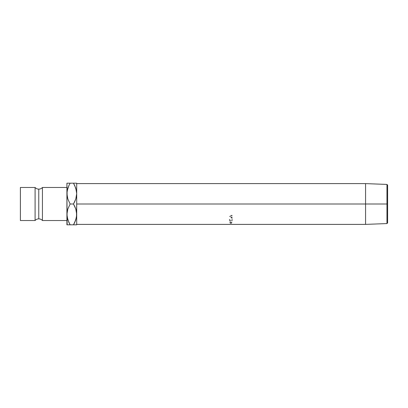 <?xml version="1.0" encoding="UTF-8"?>
<svg xmlns="http://www.w3.org/2000/svg" width="408" height="408" viewBox="0 0 408 408"><rect width="100%" height="100%" fill="white"/><g stroke="black" fill="none" stroke-linecap="round" stroke-linejoin="round"><path stroke-width="0.61" d="M35.088 220.524L35.088 187.476A4.896 4.896 0 0 0 38.76 189.134L38.76 218.867A4.896 4.896 0 0 0 35.088 220.524A4.896 4.896 0 0 1 42.432 220.524L66.912 220.524L42.432 220.524A4.896 4.896 0 0 0 38.76 218.867L38.76 189.134A4.896 4.896 0 0 1 35.088 187.476L20.4 187.476L20.4 220.524L35.088 220.524L35.088 187.476L20.4 187.476L20.4 220.524L35.088 220.524M76.469 183.192L73.486 183.192L75.796 188.221L76.704 193.596L76.704 183.192L76.704 204L386.963 204L386.963 223.564L386.963 204L365.568 204L365.568 224.395L365.568 204L76.704 204L76.704 224.395L365.568 224.395L386.963 223.564L387.6 222.926L387.6 204L386.963 204L386.963 184.436L386.963 204L387.6 204L387.6 222.926M66.922 192.984L67.81 188.251L69.233 184.85M76.694 192.984L76.469 190.883L76.694 192.984M76.694 215.016L75.806 219.749L73.486 224.808L76.704 224.808L76.704 214.404L76.704 224.808L73.486 224.808L74.383 223.151M66.922 215.016L67.147 217.117L66.922 215.016M42.432 187.476A4.896 4.896 0 0 1 38.76 189.134A4.896 4.896 0 0 0 42.432 187.476L42.432 220.524L42.432 187.476L66.912 187.476L42.432 187.476M69.273 224.808L70.13 224.808L67.82 219.779L66.912 214.404L67.81 209.059L70.13 204L67.82 198.971L67.152 196.33L66.912 183.192L67.81 183.192L66.912 183.192L66.912 224.808L70.13 224.808L68.835 222.329L70.13 224.808L73.486 224.808L75.801 219.764L74.781 222.324L76.474 217.097L76.704 214.404L76.704 192.668M70.13 183.192L73.486 183.192L74.873 185.875L73.486 183.192L70.13 183.192L68.835 185.671L70.13 183.192L67.147 183.192M68.835 222.329L67.152 217.138L66.912 214.404L67.81 209.059L70.13 204L67.82 198.971L66.912 193.596L67.147 224.808M67.142 190.903L66.912 193.596L67.142 190.903L68.835 185.671M76.704 204L76.474 217.097M76.464 211.67L76.704 214.404L75.796 209.029L76.464 211.67M74.781 206.479L75.796 209.029L73.486 204L74.781 206.479M74.781 201.516L73.486 204L70.13 204L73.486 204L75.806 198.941L74.781 201.516M76.474 196.289L75.806 198.941L76.704 193.596L76.474 196.289M74.781 222.324L73.486 224.808L76.469 224.808M74.343 183.192L73.486 183.192M67.81 224.808L68.835 224.808M73.486 224.808L70.13 224.808M74.781 185.671L76.464 190.862L76.704 193.596M75.806 183.192L74.781 183.192M365.568 204L365.568 183.605L365.568 204M387.6 185.074L387.6 204L387.6 185.074L386.963 184.436L365.568 183.605L76.704 183.605M231.52 223.176L230.194 223.176M232.218 219.448L231.81 220.065M230.158 220.187L229.495 219.433M232.152 218.239L230.959 217.541M232.152 217.178L231.397 217.178M230.688 221.07L229.561 220.754M232.152 220.672L231.749 220.703M230.622 222.396L229.826 222.396M231.887 222.396L230.892 222.396M230.255 216.587L229.684 216.352M230.959 215.643L230.913 216.179M232.152 215.49L230.959 215.49"/></g></svg>
